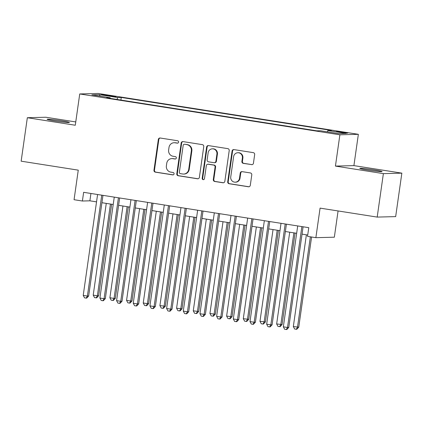 <?xml version="1.0" encoding="UTF-8"?>
<svg xmlns="http://www.w3.org/2000/svg" width="423" height="423" viewBox="0 0 423 423"><rect width="100%" height="100%" fill="white"/><g stroke="black" fill="none" stroke-linecap="round" stroke-linejoin="round"><path stroke-width="0.63" d="M178.585 142.128A1.206 1.158 -91.5 0 0 177.607 140.753L160.217 138.02A1.724 1.655 -91.5 0 0 158.334 139.468L153.967 170.189A1.724 1.655 -91.5 0 0 155.357 172.15L172.753 174.884A1.206 1.158 -91.5 0 0 174.065 173.869A1.206 1.158 -91.5 0 0 173.092 172.494L170.839 172.14A5.52 5.293 -91.5 0 1 166.382 165.858L166.741 163.299A5.52 5.293 -91.5 0 1 172.758 158.657L175.011 159.011A1.206 1.158 -91.5 0 0 176.328 157.996A1.206 1.158 -91.5 0 0 175.349 156.621L173.097 156.272A5.52 5.293 -91.5 0 1 168.64 149.985L169.004 147.426A5.52 5.293 -91.5 0 1 175.016 142.789L177.269 143.143A1.206 1.158 -91.5 0 0 178.585 142.128M374.128 169.898A11.252 0.555 8.1 0 0 359.793 168.396A11.252 0.555 8.1 0 0 367.74 170.062A11.252 0.555 8.1 0 0 382.075 171.564A11.252 0.555 8.1 0 0 374.128 169.898M61.446 120.798A11.252 0.555 8.1 0 0 47.112 119.291A11.252 0.555 8.1 0 0 55.053 120.962A11.252 0.555 8.1 0 0 69.393 122.464A11.252 0.555 8.1 0 0 61.446 120.798M343.772 132.256A5.626 0.275 8.1 0 0 336.602 131.505A5.626 0.275 8.1 0 0 340.573 132.341A5.626 0.275 8.1 0 0 347.743 133.092A5.626 0.275 8.1 0 0 343.772 132.256M251.563 164.663A1.724 1.655 -91.5 0 0 253.44 163.215L254.667 154.596A1.724 1.655 -91.5 0 0 253.277 152.634L233.961 149.599A1.724 1.655 -91.5 0 0 232.079 151.048L227.706 181.768A1.724 1.655 -91.5 0 0 229.102 183.73L248.417 186.765A1.724 1.655 -91.5 0 0 250.294 185.316L251.78 174.905A1.724 1.655 -91.5 0 0 250.384 172.944L242.12 171.643A1.724 1.655 -91.5 0 0 240.238 173.092L239.503 178.257A4.616 4.426 -91.5 0 1 235.246 182.181A4.616 4.426 -91.5 0 1 230.746 176.883L233.623 156.658A4.616 4.426 -91.5 0 1 237.885 152.729A4.616 4.426 -91.5 0 1 242.379 158.033L241.903 161.401A1.724 1.655 -91.5 0 0 243.294 163.368L252.06 164.653A1.724 1.655 -91.5 0 0 252.097 164.658M75.754 121.935L45.806 117.234L27.336 117.716L21.15 161.179L78.266 170.152L74.062 199.709L82.4 201.015L83.638 192.322L308.769 227.674L307.532 236.367L315.87 237.678L334.339 237.197L338.077 210.95M383.381 173.626L401.85 173.144L353.903 165.615L335.434 166.096L383.381 173.626L377.194 217.089L320.079 208.121L315.87 237.678M335.434 166.096L339.886 134.8L79.736 93.948L98.205 93.467L358.36 134.318L339.886 134.8M27.336 117.716L75.283 125.245L79.736 93.948M203.759 146.601A1.724 1.655 -91.5 0 0 202.368 144.64L183.053 141.605A1.724 1.655 -91.5 0 0 181.171 143.059L176.798 173.774A1.724 1.655 -91.5 0 0 178.194 175.735L197.509 178.77A1.724 1.655 -91.5 0 0 199.386 177.322L203.759 146.601M208.507 145.602L227.823 148.637A1.724 1.655 -91.5 0 1 229.213 150.599L224.84 181.319A1.724 1.655 -91.5 0 1 222.963 182.768L214.699 181.472A1.724 1.655 -91.5 0 1 213.303 179.505L215.074 167.048A1.724 1.655 -91.5 0 0 213.684 165.086L208.195 164.224A1.724 1.655 -91.5 0 0 206.318 165.673L204.473 178.643A1.206 1.158 -91.5 0 1 203.357 179.669A1.206 1.158 -91.5 0 1 202.178 178.284L206.625 147.051A1.724 1.655 -91.5 0 1 208.507 145.602M401.85 173.144L395.664 216.608L377.194 217.089M105.322 95.387L108.986 95.963A5.451 0.27 8.1 0 0 115.934 96.693A5.451 0.27 8.1 0 0 112.084 95.884L108.415 95.307A5.451 0.27 8.1 0 0 101.472 94.583A5.451 0.27 8.1 0 0 105.322 95.387M327.349 131.833L327.904 130.533L331.399 130.443L121.274 97.449L117.779 97.539L116.97 99.442M327.904 130.533L346.247 133.414L338.659 133.61L320.317 130.733L316.822 130.823L106.696 97.829L110.192 97.734L91.849 94.858L99.437 94.657L117.779 97.539M353.903 165.615L358.36 134.318M82.4 201.015L89.888 200.819L96.539 201.866M101.927 202.712L113.216 204.483M118.604 205.329L129.893 207.101M135.275 207.947L146.57 209.723M151.952 210.564L163.246 212.341M168.629 213.187L179.923 214.958M185.306 215.804L196.6 217.575M201.983 218.421L213.277 220.198M218.659 221.044L229.953 222.815M235.336 223.661L246.63 225.433M252.013 226.279L263.307 228.05M268.69 228.896L279.984 230.672M285.366 231.518L296.655 233.29M302.043 234.136L307.722 235.029M90.934 193.47L89.888 200.819M120.904 100.055L121.274 97.449M110.287 98.39L110.192 97.734M100.119 96.153L99.437 94.657M177.718 143.122L175.519 142.773A5.52 5.293 -91.5 0 0 174.593 142.715L174.096 142.725M171.838 158.599L172.335 158.588A5.52 5.293 -91.5 0 1 173.256 158.646L175.455 158.99M160.18 138.014A1.724 1.655 -91.5 0 0 158.837 139.458L154.464 170.173A1.724 1.655 -91.5 0 0 155.86 172.14L173.197 174.863M183.011 141.599A1.724 1.655 -91.5 0 0 181.668 143.043L177.3 173.763A1.724 1.655 -91.5 0 0 178.691 175.725L198.006 178.76A1.724 1.655 -91.5 0 0 198.049 178.765M184.513 144.28A1.206 1.158 -91.5 0 0 183.196 145.295L179.357 172.256A1.206 1.158 -91.5 0 0 180.335 173.631L182.71 174.006A5.52 5.293 -91.5 0 0 188.721 169.364L191.344 150.937A5.52 5.293 -91.5 0 0 186.887 144.65L185.01 144.264A1.206 1.158 -91.5 0 0 184.809 144.254L184.312 144.264M183.63 174.065L184.127 174.049A5.52 5.293 -91.5 0 0 189.224 169.353L188.721 169.364M185.01 144.264L187.384 144.64A5.52 5.293 -91.5 0 1 191.846 150.921L189.224 169.353M207.91 164.203L208.407 164.193A1.724 1.655 -91.5 0 1 208.698 164.209L214.181 165.07A1.724 1.655 -91.5 0 1 215.577 167.037L213.8 179.495A1.724 1.655 -91.5 0 0 215.196 181.456L223.46 182.757A1.724 1.655 -91.5 0 0 223.503 182.762M208.465 145.597A1.724 1.655 -91.5 0 0 207.122 147.04L202.68 178.268A1.206 1.158 -91.5 0 0 203.606 179.638M216.914 154.12A4.616 4.426 -91.5 0 0 212.415 148.817A4.616 4.426 -91.5 0 0 208.158 152.745L207.143 159.873A1.724 1.655 -91.5 0 0 208.539 161.835L214.022 162.696A1.724 1.655 -91.5 0 0 215.899 161.248L216.914 154.12L217.417 154.109A4.616 4.426 -91.5 0 0 212.917 148.806L212.415 148.817M214.308 162.712L214.81 162.702A1.724 1.655 -91.5 0 0 216.402 161.232L215.899 161.248M217.417 154.109L216.402 161.232M237.885 152.729L238.382 152.719A4.616 4.426 -91.5 0 1 242.881 158.022L242.4 161.39A1.724 1.655 -91.5 0 0 243.796 163.352L252.06 164.653M235.246 182.181L235.743 182.17A4.616 4.426 -91.5 0 0 240.005 178.242L239.503 178.257M242.078 171.638A1.724 1.655 -91.5 0 0 240.74 173.081L240.005 178.242M233.919 149.594A1.724 1.655 -91.5 0 0 232.576 151.037L228.209 181.758A1.724 1.655 -91.5 0 0 229.599 183.719L248.914 186.755A1.724 1.655 -91.5 0 0 248.957 186.76M106.268 203.394L93.213 295.138L97.38 295.793L98.628 295.762L111.656 204.24M98.628 295.762L96.682 297.834L96.185 297.845L97.38 295.793L110.44 204.05M96.185 297.845L94.514 297.586L93.213 295.138M101.753 195.167L87.397 296.052L83.225 295.397L97.586 194.511M102.969 195.357L88.645 296.021L87.397 296.052L86.197 298.109L84.531 297.845L83.225 295.397M88.645 296.021L86.699 298.093L86.197 298.109M122.945 206.012L109.89 297.755L114.057 298.411L115.305 298.379L128.333 206.858M115.305 298.379L113.359 300.452L112.862 300.467L114.057 298.411L127.117 206.667M112.862 300.467L111.191 300.203L109.89 297.755M139.622 208.629L126.567 300.378L130.733 301.033L131.981 300.996L145.01 209.475M131.981 300.996L130.035 303.074L129.533 303.085L130.733 301.033L143.794 209.285M129.533 303.085L127.868 302.82L126.567 300.378M156.299 211.246L143.244 302.995L147.41 303.651L148.658 303.619L161.686 212.092M148.658 303.619L146.712 305.692L146.21 305.702L147.41 303.651L160.465 211.902M146.21 305.702L144.544 305.443L143.244 302.995M172.975 213.869L159.915 305.612L165.335 306.236L178.358 214.715M165.335 306.236L163.389 308.309L162.887 308.325L164.087 306.268L177.142 214.524M162.887 308.325L161.221 308.06L159.915 305.612M118.429 197.784L104.074 298.675L99.902 298.019L114.263 197.134M119.646 197.98L105.322 298.638L104.074 298.675L102.874 300.727L101.208 300.467L99.902 298.019M105.322 298.638L103.376 300.716L102.874 300.727M135.106 200.407L120.751 301.292L116.579 300.637L130.94 199.751M136.322 200.597L121.998 301.261L120.751 301.292L119.55 303.344L117.885 303.085L116.579 300.637M121.998 301.261L120.053 303.333L119.55 303.344M151.783 203.024L137.427 303.91L133.256 303.254L147.616 202.368M152.999 203.214L138.675 303.878L137.427 303.91L136.227 305.966L134.562 305.702L133.256 303.254M138.675 303.878L136.729 305.951L136.227 305.966M168.46 205.641L154.104 306.527L149.932 305.877L164.293 204.986M169.676 205.832L155.352 306.495L154.104 306.527L152.904 308.584L151.238 308.319L149.932 305.877M155.352 306.495L153.406 308.568L152.904 308.584M189.652 216.486L176.592 308.23L182.012 308.853L195.035 217.332M182.012 308.853L180.066 310.926L179.564 310.942L180.764 308.885L193.819 217.142M179.564 310.942L177.898 310.678L176.592 308.23M185.137 208.264L170.781 309.15L166.609 308.494L180.97 207.608M186.353 208.454L172.029 309.113L170.781 309.15L169.581 311.201L167.915 310.942L166.609 308.494M172.029 309.113L170.083 311.191L169.581 311.201M206.329 219.103L193.269 310.852L198.688 311.471L211.712 219.949M198.688 311.471L196.743 313.549L196.24 313.559L197.441 311.508L210.495 219.759M196.24 313.559L194.575 313.3L193.269 310.852M201.813 210.881L187.458 311.767L183.286 311.111L197.647 210.226M203.029 211.072L188.706 311.735L187.458 311.767L186.257 313.818L184.592 313.559L183.286 311.111M188.706 311.735L186.755 313.808L186.257 313.818M223.006 221.726L209.945 313.469L214.117 314.125L215.365 314.093L228.388 222.567M215.365 314.093L213.419 316.166L212.917 316.177L214.117 314.125L227.172 222.376M212.917 316.177L211.251 315.918L209.945 313.469M218.49 213.499L204.135 314.384L199.963 313.729L214.324 212.843M219.706 213.689L205.382 314.352L204.135 314.384L202.934 316.441L201.269 316.177L199.963 313.729M205.382 314.352L203.431 316.425L202.934 316.441M239.682 224.343L226.622 316.087L232.042 316.711L245.065 225.189M232.042 316.711L230.096 318.783L229.594 318.799L230.794 316.742L243.849 224.999M229.594 318.799L227.928 318.535L226.622 316.087M235.167 216.116L220.811 317.001L216.639 316.351L231 215.46M236.383 216.306L222.059 316.97L220.811 317.001L219.611 319.058L217.945 318.794L216.639 316.351M222.059 316.97L220.108 319.042L219.611 319.058M256.359 226.961L243.299 318.709L248.719 319.328L261.742 227.807M248.719 319.328L246.773 321.401L246.271 321.417L247.471 319.36L260.526 227.616M246.271 321.417L244.605 321.152L243.299 318.709M251.844 218.739L237.483 319.624L233.316 318.968L247.672 218.083M253.06 218.929L238.736 319.592L237.483 319.624L236.288 321.676L234.622 321.417L233.316 318.968M238.736 319.592L236.785 321.665L236.288 321.676M273.036 229.578L259.976 321.327L265.395 321.945L278.419 230.424M265.395 321.945L263.45 324.023L262.947 324.034L264.148 321.982L277.202 230.234M262.947 324.034L261.282 323.775L259.976 321.327M268.52 221.356L254.16 322.241L249.993 321.586L264.349 220.7M269.737 221.546L255.407 322.21L254.16 322.241L252.965 324.293L251.294 324.034L249.993 321.586M255.407 322.21L253.462 324.282L252.965 324.293M289.713 232.201L276.653 323.944L282.072 324.568L295.095 233.047M282.072 324.568L280.121 326.641L279.624 326.651L280.824 324.6L293.879 232.851M279.624 326.651L277.959 326.392L276.653 323.944M285.197 223.973L270.836 324.859L266.67 324.203L281.025 223.318M286.413 224.164L272.084 324.827L270.836 324.859L269.641 326.916L267.971 326.651L266.67 324.203M272.084 324.827L270.138 326.9L269.641 326.916M306.389 234.818L293.329 326.561L298.749 327.185L311.582 237.002M298.749 327.185L296.798 329.258L296.301 329.274L297.501 327.217L310.366 236.811M296.301 329.274L294.635 329.009L293.329 326.561M301.874 226.591L287.513 327.476L283.347 326.826L297.702 225.94M303.09 226.781L288.761 327.444L287.513 327.476L286.318 329.533L284.647 329.268L283.347 326.826M288.761 327.444L286.815 329.517L286.318 329.533M108.336 95.862L108.415 95.307M112.01 96.396L112.084 95.884M175.519 142.773L175.016 142.789M175.413 159L175.011 159.011M173.256 158.646L172.758 158.657M173.155 174.873L172.753 174.884M155.86 172.14L155.357 172.15M154.464 170.173L153.967 170.189M158.837 139.458L158.334 139.468M177.671 143.133L177.269 143.143M198.006 178.76L197.509 178.77M178.691 175.725L178.194 175.735M177.3 173.763L176.798 173.774M181.668 143.043L181.171 143.059M191.846 150.921L191.344 150.937M187.384 144.64L186.887 144.65M223.46 182.757L222.963 182.768M215.196 181.456L214.699 181.472M213.8 179.495L213.303 179.505M215.577 167.037L215.074 167.048M214.181 165.07L213.684 165.086M208.698 164.209L208.195 164.224M202.68 178.268L202.178 178.284M207.122 147.04L206.625 147.051M243.796 163.352L243.294 163.368M242.4 161.39L241.903 161.401M242.881 158.022L242.379 158.033M240.74 173.081L240.238 173.092M248.914 186.755L248.417 186.765M229.599 183.719L229.102 183.73M228.209 181.758L227.706 181.768M232.576 151.037L232.079 151.048"/></g></svg>
